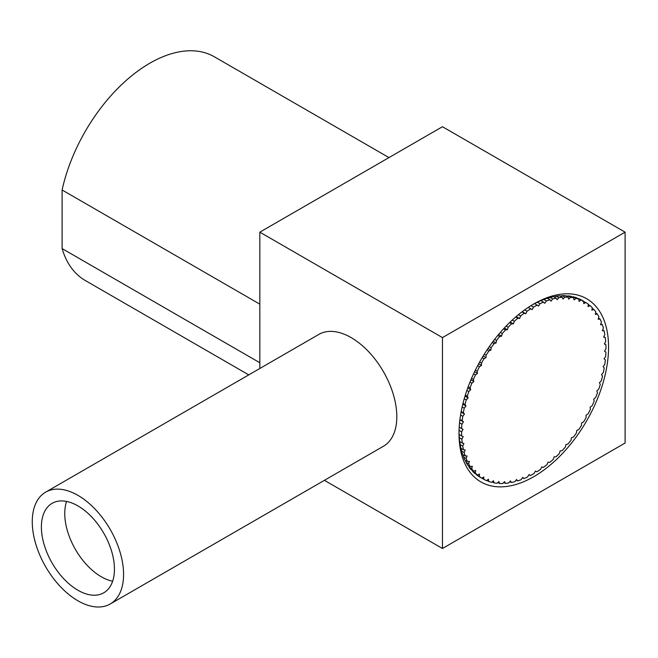 <?xml version="1.0" encoding="UTF-8"?>
<svg xmlns="http://www.w3.org/2000/svg" width="658" height="658" viewBox="0 0 658 658"><rect width="100%" height="100%" fill="white"/><g stroke="black" fill="none" stroke-linecap="round" stroke-linejoin="round"><path stroke-width="0.99" d="M459.202 427.182L463.051 429.403L461.595 431.854A102.089 58.94 120 0 0 461.677 435.991L463.199 436.649L461.875 439.166A102.089 58.94 120 0 0 462.286 443.089L463.915 443.517L462.73 446.083A102.089 58.94 120 0 0 463.462 449.768L465.19 449.957L464.161 452.548A102.089 58.94 120 0 0 465.206 455.961L467.024 455.92L466.152 458.519A102.089 58.94 120 0 0 467.509 461.628L469.393 461.357L468.685 463.939A102.089 58.94 120 0 0 470.338 466.719L472.28 466.218L471.745 468.767A102.089 58.94 120 0 0 473.678 471.194L475.66 470.47L475.306 472.962A102.089 58.94 120 0 0 477.502 475.027L479.509 474.073L479.337 476.491A102.089 58.94 120 0 0 481.788 478.169L483.803 477.001L483.803 479.328A102.089 58.94 120 0 0 486.484 480.603L488.491 479.238L488.672 481.45A102.089 58.94 120 0 0 491.559 482.314L493.541 480.751L493.903 482.832A102.089 58.94 120 0 0 496.979 483.285L498.92 481.541L499.455 483.474A102.089 58.94 120 0 0 502.696 483.507L504.579 481.598L505.286 483.367A102.089 58.94 120 0 0 508.659 482.98L510.476 480.916L511.348 482.511A102.089 58.94 120 0 0 514.827 481.705L516.555 479.509L517.591 480.908A102.089 58.94 120 0 0 521.152 479.69L522.781 477.379L523.965 478.58A102.089 58.94 120 0 0 527.568 476.96L529.09 474.558L530.414 475.537A102.089 58.94 120 0 0 534.041 473.53L535.431 471.046L536.887 471.811A102.089 58.94 120 0 0 540.514 469.434L541.764 466.892L543.344 467.427A102.089 58.94 120 0 0 546.93 464.696L548.04 462.122L549.718 462.426A102.089 58.94 120 0 0 553.238 459.366L554.192 456.767L555.969 456.841A102.089 58.94 120 0 0 559.39 453.477L560.18 450.878L562.039 450.722A102.089 58.94 120 0 0 565.337 447.078L565.962 444.512L567.879 444.117A102.089 58.94 120 0 0 571.029 440.227L571.481 437.702L573.439 437.077A102.089 58.94 120 0 0 576.424 432.964L576.696 430.505L578.686 429.666A102.089 58.94 120 0 0 581.475 425.364L581.565 422.995L583.58 421.934A102.089 58.94 120 0 0 586.138 417.485L586.048 415.214L588.063 413.948A102.089 58.94 120 0 0 590.382 409.383L590.111 407.236L592.11 405.772A102.089 58.94 120 0 0 594.174 401.133L593.722 399.126L595.687 397.473A102.089 58.94 120 0 0 597.48 392.785L596.855 390.934L598.764 389.108A102.089 58.94 120 0 0 600.269 384.428L599.471 382.75L601.322 380.76A102.089 58.94 120 0 0 602.522 376.113L601.568 374.616L603.337 372.494A102.089 58.94 120 0 0 604.225 367.912L603.106 366.613L604.792 364.368A102.089 58.94 120 0 0 605.352 359.893L604.102 358.807L605.673 356.447A102.089 58.94 120 0 0 605.911 352.12L604.521 351.249L605.977 348.798A102.089 58.94 120 0 0 605.886 344.652L604.373 344.002L605.697 341.486A102.089 58.94 120 0 0 605.286 337.554L603.657 337.135L604.834 334.568A102.089 58.94 120 0 0 604.11 330.884L602.374 330.694L603.411 328.095A102.089 58.94 120 0 0 602.358 324.69L600.548 324.731L601.42 322.132A102.089 58.94 120 0 0 600.063 319.023L598.18 319.294L598.879 316.712A102.089 58.94 120 0 0 597.234 313.932L595.293 314.434L595.819 311.884A102.089 58.94 120 0 0 593.886 309.449L591.904 310.181L592.266 307.689A102.089 58.94 120 0 0 590.062 305.625L588.055 306.579L588.236 304.161A102.089 58.94 120 0 0 585.785 302.483L582.511 301.051M585.785 302.483L583.769 303.642L583.769 301.323L581.178 299.826A102.089 58.94 120 0 0 578.497 298.551L577.814 298.658M583.769 301.323A102.089 58.94 120 0 0 581.088 300.04L579.081 301.413L578.9 299.201L576.309 297.704A102.089 58.94 120 0 0 573.414 296.84L572.74 296.98A101.686 58.71 120 0 0 571.868 296.774M578.9 299.201A102.089 58.94 120 0 0 576.005 298.337L574.023 299.892L573.661 297.819L571.078 296.322A102.089 58.94 120 0 0 568.002 295.87L567.328 296.051A101.686 58.71 120 0 0 565.962 295.935M573.661 297.819A102.089 58.94 120 0 0 570.585 297.367L568.644 299.102L568.109 297.177L565.518 295.681A102.089 58.94 120 0 0 562.286 295.648L561.619 295.861A101.686 58.71 120 0 0 559.958 295.944M568.109 297.177A102.089 58.94 120 0 0 564.868 297.145L562.985 299.053L562.277 297.284L559.687 295.787A102.089 58.94 120 0 0 556.314 296.174L555.673 296.421A101.686 58.71 120 0 0 553.797 296.742M562.277 297.284A102.089 58.94 120 0 0 558.905 297.671L557.096 299.727L556.216 298.14L553.633 296.643A102.089 58.94 120 0 0 550.154 297.449L549.52 297.72A101.686 58.71 120 0 0 547.489 298.304M556.216 298.14A102.089 58.94 120 0 0 552.736 298.946L551.009 301.142L549.973 299.744L547.39 298.247A102.089 58.94 120 0 0 543.829 299.464L543.22 299.752A101.686 58.71 120 0 0 541.065 300.607M549.973 299.744A102.089 58.94 120 0 0 546.42 300.961L544.791 303.264L541.016 300.574A102.089 58.94 120 0 0 537.405 302.195L536.821 302.507A101.686 58.71 120 0 0 534.584 303.626A102.089 58.94 120 0 0 532.478 304.744M533.778 303.98L533.786 303.98A105.749 61.054 -60 0 1 608.56 347.153A105.749 61.054 -60 0 1 533.786 476.672A105.749 61.054 -60 0 1 459.004 433.499A105.749 61.054 -60 0 1 533.786 303.98L533.786 303.98M83.253 603.509A64.566 37.284 -120 0 0 110.207 603.995A64.566 37.284 -120 0 0 119.008 548.805A64.566 37.284 -120 0 0 72.594 492.636A64.566 37.284 -120 0 0 45.641 492.151A64.566 37.284 -120 0 0 36.832 547.341A64.566 37.284 -120 0 0 83.253 603.509M110.207 603.995L383.433 446.247A64.566 37.284 -120 0 0 392.242 391.058A64.566 37.284 -120 0 0 345.82 334.889A64.566 37.284 -120 0 0 318.867 334.404L45.641 492.151M112.641 581.228A51.653 29.824 60 0 1 105.551 578.933A51.653 29.824 60 0 1 66.565 501.429M73.655 503.724A51.653 29.824 -120 0 0 52.097 503.337A51.653 29.824 -120 0 0 45.048 547.489A51.653 29.824 -120 0 0 82.184 592.422A51.653 29.824 -120 0 0 103.75 592.809A51.653 29.824 -120 0 0 110.791 548.657A51.653 29.824 -120 0 0 73.655 503.724M248.757 374.879L85.252 280.489A129.141 74.56 -60 0 1 62.107 248.584L62.107 189.998A129.141 74.56 -60 0 1 214.393 56.81L388.977 157.599M62.107 189.998L259.836 304.161M259.836 362.747L62.107 248.584M324.402 480.324L442.464 548.492L442.464 337.603L259.836 232.159L259.836 368.488M442.464 548.492L625.1 443.048L625.1 232.159L442.464 126.714L259.836 232.159M625.1 232.159L442.464 337.603M459.013 431.985A102.089 58.94 120 0 0 459.087 434.502L461.677 435.991M459.103 434.51A101.686 58.71 120 0 0 459.259 437.002L459.284 437.669A102.089 58.94 120 0 0 459.695 441.6L462.286 443.089M459.745 441.625A101.686 58.71 120 0 0 460.09 443.911L460.139 444.586A102.089 58.94 120 0 0 460.871 448.271L463.462 449.768M460.97 448.328A101.686 58.71 120 0 0 461.488 450.376L461.571 451.059A102.089 58.94 120 0 0 462.615 454.464L465.206 455.961M462.788 454.563A101.686 58.71 120 0 0 463.446 456.339L463.561 457.022A102.089 58.94 120 0 0 464.918 460.131L467.509 461.628M465.19 460.287A101.686 58.71 120 0 0 465.946 461.768L466.094 462.442A102.089 58.94 120 0 0 467.748 465.222L470.338 466.719M468.192 465.486A101.686 58.71 120 0 0 468.973 466.596L469.154 467.27A102.089 58.94 120 0 0 471.087 469.705L473.678 471.194M471.893 470.166A101.686 58.71 120 0 0 472.502 470.807L472.715 471.465A102.089 58.94 120 0 0 474.92 473.53L477.502 475.027M476.491 474.352L476.746 474.994A102.089 58.94 120 0 0 479.197 476.672L483.803 479.328M463.051 429.403L461.653 428.531A102.089 58.94 120 0 1 461.9 424.204L463.471 421.844L462.212 420.75A102.089 58.94 120 0 1 462.78 416.284L464.458 414.03L463.347 412.731A102.089 58.94 120 0 1 464.227 408.157L466.004 406.027L465.05 404.538A102.089 58.94 120 0 1 466.242 399.883L468.093 397.901L467.303 396.223A102.089 58.94 120 0 1 468.8 391.535L470.717 389.709L470.092 387.858A102.089 58.94 120 0 1 471.876 383.178L473.842 381.525L473.39 379.518A102.089 58.94 120 0 1 475.463 374.879L477.453 373.415L477.182 371.268A102.089 58.94 120 0 1 479.509 366.703L481.516 365.437L481.426 363.167A102.089 58.94 120 0 1 483.992 358.717L486.007 357.656L486.089 355.279A102.089 58.94 120 0 1 488.878 350.985L490.876 350.138L491.139 347.679A102.089 58.94 120 0 1 494.125 343.566L496.091 342.95L496.535 340.425A102.089 58.94 120 0 1 499.693 336.534L501.61 336.139L502.227 333.573A102.089 58.94 120 0 1 505.533 329.921L507.384 329.765L508.173 327.174A102.089 58.94 120 0 1 511.603 323.802L513.38 323.884L514.326 321.285A102.089 58.94 120 0 1 517.846 318.225L519.532 318.53L520.643 315.947A102.089 58.94 120 0 1 524.22 313.216L525.8 313.759L527.058 311.218A102.089 58.94 120 0 1 530.677 308.841L532.133 309.605L533.523 307.113A102.089 58.94 120 0 1 537.158 305.115L538.483 306.093L539.996 303.692A102.089 58.94 120 0 1 543.607 302.071M516.16 316.588L519.532 318.53M518.438 314.68L520.643 315.947M517.846 318.225L515.699 316.983M522.222 311.695L525.8 313.759M524.706 309.86L527.058 311.218M524.22 313.216L521.942 311.9M528.292 307.385L532.133 309.605M530.99 305.649L533.523 307.113M530.677 308.841L528.226 307.426M537.405 302.195L539.996 303.692M537.158 305.115L534.567 303.618M543.829 299.464L546.42 300.961M550.154 297.449L552.736 298.946M556.314 296.174L558.905 297.671M562.286 295.648L564.868 297.145M568.002 295.87L570.585 297.367M573.414 296.84L576.005 298.337M578.497 298.551L581.088 300.04M588.203 304.555L590.062 305.625M592.159 308.454L593.886 309.449M595.589 312.986L597.234 313.932M598.5 318.118L600.063 319.023M600.853 323.818L602.358 324.69M602.638 330.036L604.11 330.884M603.847 336.723L605.286 337.554M604.463 343.83L605.886 344.652M530.414 475.537L528.983 474.714M523.965 478.58L522.518 477.749M517.591 480.908L516.127 480.06M511.348 482.511L509.843 481.64M505.286 483.367L503.724 482.462M499.455 483.474L497.826 482.528M493.903 482.832L492.176 481.837M488.672 481.45L486.813 480.373M479.337 476.491L476.746 474.994M475.306 472.962L472.715 471.465M471.745 468.767L469.154 467.27M468.685 463.939L466.094 462.442M466.152 458.519L463.561 457.022M464.161 452.548L461.571 451.059M462.73 446.083L460.139 444.586M461.875 439.166L459.284 437.669M459.202 427.108L461.653 428.531M461.595 431.854L459.054 430.381M459.884 419.779L463.471 421.844M459.926 419.434L462.212 420.75M461.9 424.204L459.547 422.847M461.085 412.081L464.458 414.03M461.192 411.489L463.347 412.731M462.78 416.284L460.575 415.009M462.796 404.176L466.004 406.027M463.002 403.354L465.05 404.538M464.227 408.157L462.138 406.948M465.009 396.124L468.093 397.901M465.329 395.088L467.303 396.223M466.242 399.883L464.244 398.732M467.731 387.99L470.717 389.709M468.183 386.756L470.092 387.858M468.8 391.535L466.867 390.424M470.922 379.839L473.842 381.525M471.523 378.44L473.39 379.518M471.876 383.178L469.993 382.092M474.582 371.754L477.453 373.415M475.339 370.199L477.182 371.268M475.463 374.879L473.604 373.81M478.67 363.792L481.516 365.437M479.592 362.106L481.426 363.167M479.509 366.703L477.675 365.642M483.153 356.011L486.007 357.656M484.255 354.226L486.089 355.279M483.992 358.717L482.158 357.656M488.006 348.485L490.876 350.138M489.289 346.61L491.139 347.679M488.878 350.985L487.035 349.916M493.171 341.263L496.091 342.95M494.651 339.339L496.535 340.425M494.125 343.566L492.258 342.489M498.624 334.42L501.61 336.139M500.294 332.454L502.227 333.573M499.693 336.534L497.785 335.432M504.308 327.988L507.384 329.765M506.175 326.014L508.173 327.174M505.533 329.921L503.567 328.786M510.172 322.033L513.38 323.884M512.237 320.076L514.326 321.285M511.603 323.802L509.555 322.626"/></g></svg>
